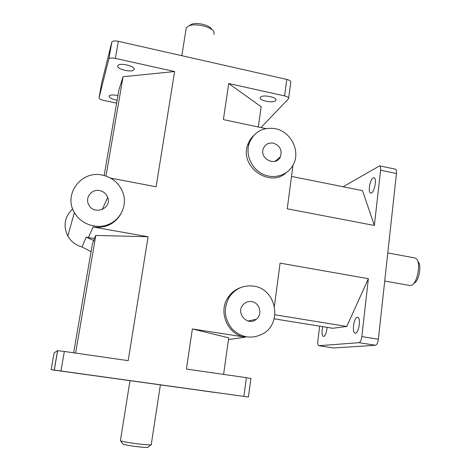 <?xml version="1.0" encoding="UTF-8"?>
<svg xmlns="http://www.w3.org/2000/svg" width="471" height="471" viewBox="0 0 471 471"><rect width="100%" height="100%" fill="white"/><g stroke="black" fill="none" stroke-linecap="round" stroke-linejoin="round"><path stroke-width="0.71" d="M72.687 208.906C64.58 216.748 62.961 225.809 67.83 236.071C71.068 241.582 75.802 245.214 82.036 246.987L91.056 251.667M93.912 240.64L86.199 237.107L94.259 238.614L93.912 240.64L92.44 243.613L73.647 352.803M120.711 214.211C114.482 224.208 105.269 228.476 93.081 227.004L88.418 237.596M102.307 175.077C113.328 177.685 120.435 184.267 123.638 194.817C126.817 207.01 119.805 220.357 107.7 224.767C95.642 229.289 80.694 223.872 74.383 212.539C63.09 194.27 81.489 170.108 102.307 175.077M185.992 29.514L186.263 27.807L189.018 25.799C195.659 22.973 211.715 26.906 213.905 31.84L214.022 34.524M211.667 29.184C209.86 25.175 196.943 22.002 191.562 24.292L189.772 25.352M387.786 252.956L414.933 257.961L416.476 258.873C421.05 262.977 417.453 282.947 411.725 285.196L409.964 285.508L384.719 281.057M414.297 283.053C418.949 281.205 421.851 265.132 418.136 261.776M151.385 444.506C153.646 446.084 123.579 442.44 120.6 440.756L120.464 440.35M122.819 443.835L123.037 444.135C125.492 445.548 149.719 448.469 147.971 447.15L151.038 444.771M54.189 370.047L60.947 370.977L64.344 351.46L57.597 350.642L54.189 370.047L51.145 369.711L160.387 384.878M333.28 347.945L318.802 345.708C317.913 345.302 317.607 343.63 317.878 340.704L319.65 326.15M358.99 342.67L375.44 345.272C376.865 344.825 377.842 342.811 378.372 339.232L361.846 336.588C361.304 340.186 360.356 342.211 358.99 342.67L318.92 345.714M396.452 173.493C396.67 170.949 396.317 169.501 395.387 169.154L379.602 165.869C380.48 166.21 380.809 167.652 380.58 170.208L396.452 173.493L378.372 339.232M343.141 186.763L379.602 165.869M288.646 98.109L290.766 82.366C291.155 81.212 289.836 80.235 286.804 79.44L284.572 95.907C287.616 96.69 288.947 97.627 288.564 98.722L260.987 127.564M111.745 42.178L108.889 58.899C109.873 57.927 112.033 57.762 115.371 58.398L118.345 41.324C115.018 40.677 112.863 40.865 111.868 41.895L101.707 82.749L99.063 97.744C99.14 98.786 100.765 99.687 103.926 100.447L116.625 103.12M248.423 397.029L250.925 378.466L246.386 377.683L243.854 396.394L248.423 397.029L160.387 384.895M375.44 345.272L333.527 347.987M284.572 95.907L228.729 83.526L261.158 106.752L258.314 126.993M260.469 97.256C262.612 94.171 278.137 97.367 275.765 100.388C274.11 103.673 257.99 100.559 260.357 97.403L260.469 97.256M64.344 351.46L128.194 360.656L148.088 236.748L93.081 227.004M57.597 350.642L54.112 352.873L51.145 369.711M229.194 297.278C235.247 288.564 243.442 284.849 253.775 286.138C276.189 288.823 282.818 323.212 262.783 333.88C251.702 339.408 241.523 337.807 232.232 329.076C224.249 319.05 223.236 308.452 229.194 297.278L227.829 297.766C217.89 312.314 228.023 335.158 245.35 337.159L192.362 328.952L186.422 369.046L246.386 377.683M292.974 165.203L287.233 208.8L374.357 225.468L380.58 170.208M286.209 172.704C269.889 188.176 239.598 166.799 247.599 145.168C248.776 141.477 250.737 138.321 253.486 135.701M228.729 83.526L223.384 119.599L265.809 128.583M118.345 41.324L286.804 79.44M110.644 178.109L156.113 186.769L174.611 71.533L115.371 58.398M243.854 396.394L60.947 370.977M227.829 297.766C230.949 292.921 235.159 289.559 240.469 287.663M361.846 336.588L368.363 278.691L280.08 263.13L274.41 306.174M374.357 225.468L362.54 190.649L291.496 176.419M368.363 278.691L346.786 326.45L332.803 328.269L274.122 318.826M274.887 314.793L346.786 326.45M104.168 175.5L118.898 89.92L123.061 76.732L106.004 176.048M108.76 59.169L99.063 97.744M123.061 76.732L174.611 71.533M117.132 100.182C111.986 99.198 109.296 97.85 109.06 96.143L109.172 95.913C110.479 94.753 113.393 94.653 117.915 95.619M117.738 65.869L117.891 65.551C119.775 62.16 136.625 66.576 133.935 69.726C132.216 72.923 116.396 69.184 117.738 65.869M275.282 128.671C291.119 131.515 300.928 151.609 293.033 165.097C287.551 175.383 273.928 179.551 262.818 174.135C251.661 168.842 245.42 155 249.053 143.673C253.816 131.921 262.559 126.923 275.282 128.671M273.31 143.143C279.962 145.592 282.335 150.125 280.428 156.749C276.118 167.158 258.938 158.839 263.389 148.442C265.332 144.256 268.641 142.489 273.31 143.143M251.661 301.623C259.698 302.57 262.842 314.428 256.318 319.261C247.852 326.827 235.253 313.127 243.048 304.796C245.385 302.223 248.252 301.169 251.661 301.623M192.362 328.952L228.723 337.848L223.595 374.398M77.014 373.297L61.277 371.113L77.014 373.297M235.153 395.198L218.75 392.92L235.153 395.198M214.299 392.372L199.521 390.318L214.299 392.372M82.437 373.98L64.874 371.537L82.437 373.98M99.634 190.59C103.573 191.479 106.258 193.764 107.676 197.455C112.198 208.912 93.27 215.812 88.519 204.326C84.957 197.343 91.91 188.824 99.634 190.59M75.607 353.085L95.807 235.441L148.088 236.748M95.807 235.441L94.259 238.614M357.289 317.248L357.619 317.248C361.292 317.419 358.749 334.163 355.193 333.174C351.707 332.991 353.762 317.407 357.289 317.248M373.167 177.932L373.986 177.773C377.448 178.067 373.986 194.17 370.701 193.086C367.686 192.869 369.882 179.41 373.167 177.932M327.074 327.345C326.55 332.885 325.349 335.953 323.465 336.547C321.846 335.37 321.605 332.067 322.747 326.65M86.199 237.107L82.036 246.987M245.35 337.159L228.488 339.55M74.383 212.539L67.83 236.071M191.562 24.292L189.018 25.799M181.818 55.684L186.263 27.807M123.037 444.135L120.6 440.756M129.996 380.592L120.417 440.662M160.399 384.813L151.273 444.418M318.802 345.708L333.403 347.981M108.889 58.899L111.868 41.895M54.271 370.053L57.68 350.63M275.876 99.564L275.765 100.388M249.053 143.673L247.599 145.168M280.428 156.749L275.005 161.335M134.088 68.837L133.935 69.726M256.318 319.261L248.052 321.034M107.676 197.455L102.219 209.595"/></g></svg>
